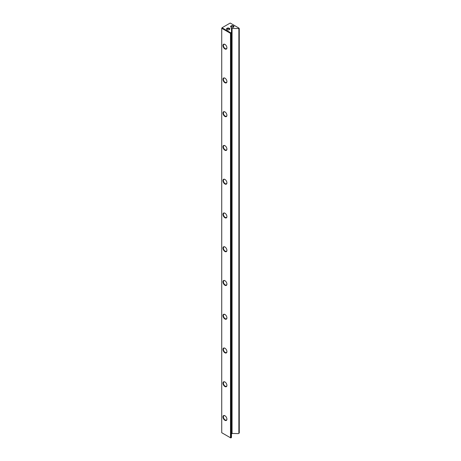 <?xml version="1.0" encoding="UTF-8"?>
<svg xmlns="http://www.w3.org/2000/svg" width="461" height="461" viewBox="0 0 461 461"><rect width="100%" height="100%" fill="white"/><g stroke="black" fill="none" stroke-linecap="round" stroke-linejoin="round"><path stroke-width="0.69" d="M231.082 27.268L231.082 27.268A1.654 0.957 180 0 1 231.082 25.92A1.654 0.957 180 0 1 233.422 25.92A1.654 0.957 180 0 1 233.422 27.268A1.654 0.957 180 0 1 231.082 27.268L231.082 27.268M233.254 27.355A1.239 0.715 0 0 0 233.496 26.934A1.239 0.715 0 0 0 233.133 26.427A1.239 0.715 0 0 0 231.779 26.271A1.239 0.715 0 0 0 231.013 26.934A1.239 0.715 0 0 0 231.249 27.355M226.991 29.631L226.991 29.631A1.654 0.957 180 0 1 226.991 28.282A1.654 0.957 180 0 1 229.33 28.282A1.654 0.957 180 0 1 229.33 29.631A1.654 0.957 180 0 1 226.991 29.631L226.991 29.631M229.163 29.717A1.239 0.715 0 0 0 229.399 29.297A1.239 0.715 0 0 0 229.036 28.789A1.239 0.715 0 0 0 227.688 28.634A1.239 0.715 0 0 0 226.921 29.297A1.239 0.715 0 0 0 227.158 29.717M224.945 420.311A2.789 1.613 60 0 1 222.974 416.894A2.789 1.613 60 0 1 224.945 415.753L224.945 415.753A2.789 1.613 60 0 1 226.916 419.17A2.789 1.613 60 0 1 224.945 420.311M225.06 415.822A2.484 1.435 -120 0 0 223.925 415.759A2.484 1.435 -120 0 0 223.545 417.747A2.484 1.435 -120 0 0 225.164 419.931A2.484 1.435 -120 0 0 226.403 420.052A2.484 1.435 -120 0 0 226.916 419.037M224.945 386.554A2.789 1.613 60 0 1 222.974 383.131A2.789 1.613 60 0 1 224.945 381.996L224.945 381.996A2.789 1.613 60 0 1 226.916 385.413A2.789 1.613 60 0 1 224.945 386.554M225.06 382.065A2.484 1.435 -120 0 0 223.925 381.996A2.484 1.435 -120 0 0 223.545 383.984A2.484 1.435 -120 0 0 225.164 386.174A2.484 1.435 -120 0 0 226.403 386.295A2.484 1.435 -120 0 0 226.916 385.281M224.945 352.792A2.789 1.613 60 0 1 222.974 349.375A2.789 1.613 60 0 1 224.945 348.234L224.945 348.234A2.789 1.613 60 0 1 226.916 351.651A2.789 1.613 60 0 1 224.945 352.792M225.06 348.303A2.484 1.435 -120 0 0 223.925 348.239A2.484 1.435 -120 0 0 223.545 350.227A2.484 1.435 -120 0 0 225.164 352.411A2.484 1.435 -120 0 0 226.403 352.538A2.484 1.435 -120 0 0 226.916 351.518M224.945 319.035A2.789 1.613 60 0 1 222.974 315.618A2.789 1.613 60 0 1 224.945 314.477L224.945 314.477A2.789 1.613 60 0 1 226.916 317.894A2.789 1.613 60 0 1 224.945 319.035M225.06 314.546A2.484 1.435 -120 0 0 223.925 314.477A2.484 1.435 -120 0 0 223.545 316.465A2.484 1.435 -120 0 0 225.164 318.655A2.484 1.435 -120 0 0 226.403 318.776A2.484 1.435 -120 0 0 226.916 317.762M224.945 285.273A2.789 1.613 60 0 1 222.974 281.855A2.789 1.613 60 0 1 224.945 280.714L224.945 280.714A2.789 1.613 60 0 1 226.916 284.137A2.789 1.613 60 0 1 224.945 285.273M225.06 280.784A2.484 1.435 -120 0 0 223.925 280.72A2.484 1.435 -120 0 0 223.545 282.708A2.484 1.435 -120 0 0 225.164 284.892A2.484 1.435 -120 0 0 226.403 285.019A2.484 1.435 -120 0 0 226.916 284.005M224.945 251.516A2.789 1.613 60 0 1 222.974 248.099A2.789 1.613 60 0 1 224.945 246.958L224.945 246.958A2.789 1.613 60 0 1 226.916 250.375A2.789 1.613 60 0 1 224.945 251.516M225.06 247.027A2.484 1.435 -120 0 0 223.925 246.963A2.484 1.435 -120 0 0 223.545 248.952A2.484 1.435 -120 0 0 225.164 251.136A2.484 1.435 -120 0 0 226.403 251.257A2.484 1.435 -120 0 0 226.916 250.242M224.945 217.753A2.789 1.613 60 0 1 222.974 214.336A2.789 1.613 60 0 1 224.945 213.201L224.945 213.201A2.789 1.613 60 0 1 226.916 216.618A2.789 1.613 60 0 1 224.945 217.753M225.06 213.27A2.484 1.435 -120 0 0 223.925 213.201A2.484 1.435 -120 0 0 223.545 215.189A2.484 1.435 -120 0 0 225.164 217.379A2.484 1.435 -120 0 0 226.403 217.5A2.484 1.435 -120 0 0 226.916 216.486M224.945 183.997A2.789 1.613 60 0 1 222.974 180.579A2.789 1.613 60 0 1 224.945 179.438L224.945 179.438A2.789 1.613 60 0 1 226.916 182.856A2.789 1.613 60 0 1 224.945 183.997M225.06 179.508A2.484 1.435 -120 0 0 223.925 179.444A2.484 1.435 -120 0 0 223.545 181.432A2.484 1.435 -120 0 0 225.164 183.616A2.484 1.435 -120 0 0 226.403 183.737A2.484 1.435 -120 0 0 226.916 182.723M224.945 150.24A2.789 1.613 60 0 1 222.974 146.817A2.789 1.613 60 0 1 224.945 145.682L224.945 145.682A2.789 1.613 60 0 1 226.916 149.099A2.789 1.613 60 0 1 224.945 150.24M225.06 145.751A2.484 1.435 -120 0 0 223.925 145.682A2.484 1.435 -120 0 0 223.545 147.67A2.484 1.435 -120 0 0 225.164 149.86A2.484 1.435 -120 0 0 226.403 149.981A2.484 1.435 -120 0 0 226.916 148.966M224.945 116.477A2.789 1.613 60 0 1 222.974 113.06A2.789 1.613 60 0 1 224.945 111.919L224.945 111.919A2.789 1.613 60 0 1 226.916 115.336A2.789 1.613 60 0 1 224.945 116.477M225.06 111.988A2.484 1.435 -120 0 0 223.925 111.925A2.484 1.435 -120 0 0 223.545 113.913A2.484 1.435 -120 0 0 225.164 116.097A2.484 1.435 -120 0 0 226.403 116.224A2.484 1.435 -120 0 0 226.916 115.21M224.945 82.721A2.789 1.613 60 0 1 222.974 79.304A2.789 1.613 60 0 1 224.945 78.163L224.945 78.163A2.789 1.613 60 0 1 226.916 81.58A2.789 1.613 60 0 1 224.945 82.721M225.06 78.232A2.484 1.435 -120 0 0 223.925 78.168A2.484 1.435 -120 0 0 223.545 80.151A2.484 1.435 -120 0 0 225.164 82.34A2.484 1.435 -120 0 0 226.403 82.461A2.484 1.435 -120 0 0 226.916 81.447M224.945 48.958A2.789 1.613 60 0 1 222.974 45.541A2.789 1.613 60 0 1 224.945 44.4L224.945 44.4A2.789 1.613 60 0 1 226.916 47.823A2.789 1.613 60 0 1 224.945 48.958M225.06 44.469A2.484 1.435 -120 0 0 223.925 44.406A2.484 1.435 -120 0 0 223.545 46.394A2.484 1.435 -120 0 0 225.164 48.578A2.484 1.435 -120 0 0 226.403 48.705A2.484 1.435 -120 0 0 226.916 47.69M231.48 433.421L238.291 433.617L238.879 433.282L238.879 28.847L238.291 28.507L238.977 28.115L230.206 23.05L222.023 27.775L230.794 32.84L231.48 32.443L231.48 28.847L231.157 28.49L238.291 28.507M230.5 33.348L221.729 28.282L221.729 432.718L230.5 437.783L230.5 33.348L231.082 33.348L231.082 437.783L231.48 437.552L231.48 33.117L231.082 33.348L230.794 32.84L230.5 33.348M238.879 433.282L239.271 433.058L239.271 28.622L238.879 28.847M232.062 433.617L232.062 28.507M231.48 32.443L231.48 33.117M239.271 28.622L238.977 28.115L239.271 28.622M230.794 437.95L230.5 437.783L230.794 437.95M222.023 27.775L221.729 28.282L222.023 27.775M231.739 433.432L231.739 28.323M231.451 28.83L231.451 28.323"/></g></svg>
